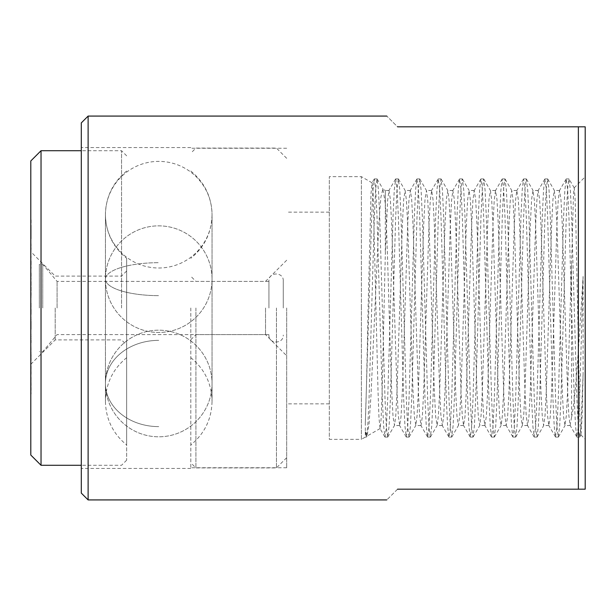 <?xml version="1.0" encoding="UTF-8"?>
<svg xmlns="http://www.w3.org/2000/svg" width="616" height="616" viewBox="0 0 616 616"><rect width="100%" height="100%" fill="white"/><g stroke="black" fill="none" stroke-linecap="round" stroke-linejoin="round"><path stroke-width="0.46" stroke-dasharray="3.08 2.31" d="M571.556 417.271C574.897 402.764 578.07 356.787 581.142 308L583.098 276.453L583.098 374.205L582.051 417.802L580.973 434.834L580.049 424.647L575.868 224.324L575.051 198.067L574.22 187.926L573.488 193.717L571.556 264.688L571.556 417.271L570.116 425.41L568.853 415.438L567.606 391.114L562.277 224.886L560.945 199.407L559.459 190.59L558.196 200.562L556.949 224.886L551.613 391.114L550.28 416.593L548.794 425.41L547.532 415.438L546.284 391.114L540.956 224.886L539.624 199.407L538.13 190.59L536.867 200.562L535.627 224.886L530.291 391.114L528.959 416.593L527.473 425.41L526.21 415.438L524.963 391.114L519.635 224.886L518.302 199.407L516.809 190.59L515.546 200.562L514.298 224.886L508.97 391.114L507.638 416.593L506.144 425.41L504.881 415.438L503.642 391.114L498.305 224.886L496.973 199.407L495.487 190.59L494.225 200.562L492.977 224.886L487.649 391.114L486.317 416.593L484.823 425.41L483.56 415.438L482.313 391.114L476.984 224.886L475.652 199.407L474.166 190.59L472.903 200.562L471.656 224.886L466.327 391.114L464.988 416.593L463.502 425.41L462.239 415.438L460.991 391.114L455.663 224.886L454.331 199.407L452.837 190.59L451.574 200.562L450.335 224.886L444.998 391.114L443.666 416.593L442.334 425.541L440.917 415.438L439.67 391.114L434.342 224.886L433.01 199.407L431.677 190.459L430.253 200.562L429.005 224.886L423.677 391.114L422.345 416.593L421.013 425.541L419.596 415.438L418.349 391.114L413.013 224.886L411.68 199.407L410.348 190.459L408.932 200.562L407.684 224.886L402.356 391.114L401.024 416.593L399.692 425.541L398.267 415.438L397.027 391.114L391.691 224.886L390.359 199.407L389.027 190.459L387.61 200.562L385.308 254.516L385.308 190.459L382.89 189.066L380.865 197.297L378.855 222.907L370.971 395.58L369.046 423.854L367.113 435.92L365.319 430.815L365.319 437.083L361.392 439.347L361.392 308L361.392 439.347L329.321 439.347L329.321 308L329.321 439.347M571.556 264.688L567.606 391.114L566.366 415.438L564.941 425.541L563.609 416.593L562.277 391.114L556.949 224.886L555.701 200.562L554.284 190.459L552.952 199.407L551.613 224.886L546.284 391.114L545.037 415.438L543.62 425.541L542.288 416.593L540.956 391.114L535.627 224.886L534.38 200.562L532.956 190.459L531.623 199.407L530.291 224.886L524.963 391.114L523.716 415.438L522.299 425.541L520.967 416.593L519.635 391.114L514.298 224.886L513.059 200.562L511.796 190.59L510.302 199.407L508.97 224.886L503.642 391.114L502.394 415.438L501.131 425.41L499.638 416.593L498.305 391.114L492.977 224.886L491.73 200.562L490.467 190.59L488.981 199.407L487.649 224.886L482.313 391.114L481.073 415.438L479.81 425.41L478.316 416.593L476.984 391.114L471.656 224.886L470.408 200.562L469.146 190.59L467.66 199.407L466.327 224.886L460.991 391.114L459.744 415.438L458.481 425.41L456.995 416.593L455.663 391.114L450.335 224.886L449.087 200.562L447.824 190.59L446.33 199.407L444.998 224.886L439.67 391.114L438.423 415.438L437.16 425.41L435.674 416.593L434.342 391.114L429.005 224.886L427.766 200.562L426.503 190.59L425.009 199.407L423.677 224.886L418.349 391.114L417.101 415.438L415.838 425.41L414.352 416.593L413.013 391.114L407.684 224.886L406.437 200.562L405.174 190.59L403.688 199.407L402.356 224.886L397.027 391.114L395.78 415.438L394.517 425.41L393.023 416.593L391.691 391.114L389.027 308C387.803 264.934 386.517 222.26 385.308 203.326L385.308 190.459L389.027 190.459M286.679 308L286.679 467.752L286.679 308M329.321 308L329.321 176.653L329.321 308M190.806 308L190.806 468.437L190.806 308M81.297 122.9L81.297 493.1M88.119 116.078L88.119 499.923M578.378 126.819L578.378 489.181L585.2 489.181L585.2 126.819L397.559 126.819C383.283 112.551 383.283 112.551 397.559 126.819M585.2 308L585.2 439.193L585.2 308M583.098 374.205L581.011 426.103L579.602 437.083L578.27 427.258L576.938 399.276L571.61 216.724L570.354 189.897L568.938 178.917L567.606 188.742L566.273 216.724L560.945 399.276L559.69 426.103L558.281 437.083L556.949 427.258L555.617 399.276L550.28 216.724L549.033 189.897L547.616 178.917L546.284 188.742L544.952 216.724L539.624 399.276L538.369 426.103L536.96 437.083L535.627 427.258L534.288 399.276L528.959 216.724L527.704 189.897L526.295 178.917L524.963 188.742L523.631 216.724L518.302 399.276L517.047 426.103L515.63 437.083L514.298 427.258L512.966 399.276L507.638 216.724L506.383 189.897L504.974 178.917L503.642 188.742L502.31 216.724L496.973 399.276L495.726 426.103L494.309 437.083L492.977 427.258L491.645 399.276L486.317 216.724L485.062 189.897L483.652 178.917L482.313 188.742L480.981 216.724L475.652 399.276L474.397 426.103L472.988 437.083L471.656 427.258L470.324 399.276L464.988 216.724L463.74 189.897L462.323 178.917L460.991 188.742L459.659 216.724L454.331 399.276L453.076 426.103L451.667 437.083L450.335 427.258L449.002 399.276L443.666 216.724L442.411 189.897L441.002 178.917L439.67 188.742L438.338 216.724L433.01 399.276L431.754 426.103L430.338 437.083L429.005 427.258L427.673 399.276L422.345 216.724L421.09 189.897L419.681 178.917L418.349 188.742L417.017 216.724L411.68 399.276L410.433 426.103L409.016 437.083L407.684 427.258L406.352 399.276L401.024 216.724L399.769 189.897L398.36 178.917L397.027 188.742L395.688 216.724L390.359 399.276L389.104 426.103L387.695 437.083L386.363 427.258L385.031 399.276L379.702 216.724L378.447 189.897L377.031 178.917L375.698 188.742L374.366 216.724L369.038 399.276L367.783 426.103L366.374 437.083L365.319 430.815L365.319 422.946C366.235 401.278 367.175 355.163 368.106 308L371.009 193.601L372.103 182.837L373.096 192.746L378.039 391.745L379.002 418.125L380.103 428.551L381.096 418.988L382.089 392.762L385.308 254.516M385.308 203.326L382.89 189.058M361.392 308L361.392 176.653L361.392 308M397.559 489.181C383.283 503.449 383.283 503.449 397.559 489.181L578.378 489.181M81.297 308L81.297 147.563L81.297 308M583.098 276.453L579.602 399.276L578.27 427.258L576.792 436.96L575.529 426.103L574.274 399.276L568.938 216.724L567.606 188.742L566.135 179.04L564.864 189.897L563.609 216.724L558.281 399.276L556.949 427.258L555.47 436.96L554.2 426.103L552.952 399.276L547.616 216.724L546.284 188.742L544.813 179.04L543.543 189.897L542.288 216.724L536.96 399.276L535.627 427.258L534.149 436.96L532.879 426.103L531.623 399.276L526.295 216.724L524.963 188.742L523.485 179.04L522.214 189.897L520.967 216.724L515.63 399.276L514.298 427.258L512.828 436.96L511.557 426.103L510.302 399.276L504.974 216.724L503.642 188.742L502.163 179.04L500.893 189.897L499.638 216.724L494.309 399.276L492.977 427.258L491.506 436.96L490.236 426.103L488.981 399.276L483.652 216.724L482.313 188.742L480.842 179.04L479.571 189.897L478.316 216.724L472.988 399.276L471.656 427.258L470.324 437.083L468.907 426.103L467.66 399.276L462.323 216.724L460.991 188.742L459.521 179.04L458.25 189.897L456.995 216.724L451.667 399.276L450.335 427.258L449.002 437.083L447.586 426.103L446.33 399.276L441.002 216.724L439.67 188.742L438.192 179.04L436.929 189.897L435.674 216.724L430.338 399.276L429.005 427.258L427.673 437.083L426.264 426.103L425.009 399.276L419.681 216.724L418.349 188.742L416.87 179.04L415.6 189.897L414.352 216.724L409.016 399.276L407.684 427.258L406.352 437.083L404.943 426.103L403.688 399.276L398.36 216.724L397.027 188.742L395.688 178.917L394.278 189.897L393.023 216.724L387.695 399.276L386.363 427.258L385.031 437.083L383.614 426.103L382.367 399.276L377.031 216.724L375.698 188.742L374.366 178.917L372.957 189.897L371.702 216.724L365.319 422.946M276.445 308L276.445 467.921L276.445 308M265.527 308L265.527 334.611L265.527 308M195.927 308L195.927 467.921L195.927 308M57.08 308L57.08 281.389L57.08 308M42.743 308L42.743 264.303L42.743 308M268.938 308L268.938 280.942L268.938 308M283.268 308L283.268 280.942L283.268 308M39.332 308L39.332 264.303L39.332 308M126.665 357.68C112.905 368.969 105.821 383.506 105.428 401.309L105.428 214.691A53.307 53.307 0 0 1 158.736 161.384A53.307 53.307 0 0 1 212.043 214.691A53.307 53.307 0 0 1 158.736 267.999A53.307 53.307 0 0 1 105.428 214.691C105.821 232.494 112.905 247.031 126.665 258.32L126.665 444.945L126.665 258.32M121.552 308L121.552 150.72L121.552 308M55.194 308L55.194 339.901L55.194 308M30.8 160.953L30.8 455.047M41.033 150.72L41.033 465.28M30.8 383.699L30.8 384.923M30.8 329.329L30.8 321.829M30.8 288.796L30.8 281.597M31.139 281.597L31.139 288.796M30.8 238.877L30.8 237.083M30.8 279.395L30.8 278.994M30.8 308L30.8 251.705L30.8 308M30.8 225.217L30.8 219.843M31.139 219.843L31.139 236.475L31.139 228.613L30.8 232.147M30.8 268.376L30.8 261.715M31.139 261.715L31.139 268.376M31.139 247.994L30.8 257.272L30.8 247.994M30.8 245.33L31.139 247.193L30.8 245.33M30.8 342.765L30.8 342.219M30.8 363.117L30.8 363.771M30.8 374.343L30.8 377.539M126.665 308L126.665 460.16L126.665 308M31.139 235.797L31.139 236.475L30.8 235.82M31.139 235.196L31.139 234.634L31.139 235.196M31.139 232.147L31.139 225.217M31.139 278.994L30.8 272.88M31.139 272.88L30.8 273.281M31.139 273.281L31.139 279.395M31.139 261.092L30.8 270.008L31.139 261.092M31.139 237.083L30.8 234.396M31.139 234.396L30.8 244.36M31.139 244.36L30.8 245.715M31.139 245.715L30.8 236.729M31.139 236.729L31.139 238.877M31.139 256.626L31.139 257.272L31.139 256.626M31.139 248.595L30.8 255.894L31.139 248.595M31.139 290.96L31.139 283.645L31.139 297.613L30.8 290.96M31.139 314.422L30.8 307.215M31.139 307.215L30.8 303.765M31.139 303.765L30.8 309.579M31.139 309.579L30.8 303.395M31.139 303.395L30.8 305.49M31.139 305.49L30.8 311.665M31.139 311.665L30.8 312.635M31.139 312.551L31.139 314.245M31.139 305.528L30.8 312.712L30.8 305.528M31.139 312.651L31.139 309.733L30.8 312.651M31.139 321.49L30.8 319.843M31.139 319.843L30.8 317.81M31.139 317.587L30.8 319.619M31.139 319.619L30.8 319.065M31.139 319.065L30.8 320.744M31.139 320.744L30.8 321.298M31.139 321.298L31.139 329.329M31.139 326.472L31.139 321.521L30.8 326.472M31.139 342.219L30.8 339.008M31.139 339.008L30.8 334.603M31.139 334.603L30.8 336.221M31.139 336.221L30.8 340.194M31.139 340.194L31.139 342.765M31.139 356.502L30.8 353.407M31.139 353.407L30.8 347.031M31.139 347.031L30.8 348.594M31.139 348.594L30.8 354.346M31.139 354.346L31.139 356.818M31.139 363.771L30.8 358.135M31.139 358.135L30.8 357.473M31.139 357.473L31.139 363.117M31.139 384.923L30.8 394.209M31.139 394.009L30.8 379.726M31.139 379.726L30.8 383.714M31.139 383.506L30.8 370.586M31.139 370.586L30.8 371.841M31.139 371.841L30.8 381.019M31.139 381.019L30.8 377.577M31.139 377.901L30.8 390.452M31.139 390.452L31.139 383.699M31.139 377.539L30.8 378.424M31.139 378.424L30.8 370.578M31.139 370.578L30.8 369.7M31.139 369.7L30.8 372.888M31.139 372.888L30.8 364.634M31.139 364.634L30.8 366.089M31.139 366.089L31.139 374.343M105.428 279.163A53.307 16.47 0 0 1 158.736 262.693A53.307 16.47 180 0 0 105.428 279.163A53.307 53.307 0 0 0 158.736 332.471A53.307 53.307 0 0 0 212.043 279.163A53.307 53.307 0 0 0 158.736 225.856A53.307 53.307 0 0 0 105.428 279.163A53.307 53.307 0 0 0 158.736 332.471A53.307 53.307 0 0 0 212.043 279.163A53.307 53.307 0 0 0 158.736 225.856A53.307 53.307 0 0 0 105.428 279.163A53.307 16.47 0 0 0 158.736 295.642A53.307 16.47 180 0 1 105.428 279.163M105.428 383.491A53.307 43.128 0 0 0 158.736 426.618A53.307 43.128 180 0 1 105.428 383.491A53.307 53.307 0 0 0 158.736 436.798A53.307 53.307 0 0 0 212.043 383.491A53.307 53.307 0 0 0 158.736 330.184A53.307 53.307 0 0 0 105.428 383.491A53.307 53.307 0 0 0 158.736 436.798A53.307 53.307 0 0 0 212.043 383.491A53.307 53.307 0 0 0 158.736 330.184A53.307 53.307 0 0 0 105.428 383.491A53.307 43.128 0 0 1 158.736 340.363A53.307 43.128 180 0 0 105.428 383.491M570.27 425.541L564.941 425.541M548.948 425.541L543.62 425.541M527.627 425.541L522.299 425.541M506.306 425.541L500.977 425.541M484.985 425.541L479.648 425.541M463.656 425.541L458.327 425.541M442.334 425.541L437.006 425.541M421.013 425.541L415.685 425.541M399.692 425.541L394.356 425.541M559.613 190.459L554.284 190.459M538.292 190.459L532.956 190.459M516.963 190.459L511.634 190.459M495.641 190.459L490.313 190.459M474.32 190.459L468.992 190.459M452.999 190.459L447.663 190.459M431.677 190.459L426.341 190.459M410.348 190.459L405.02 190.459M329.321 403.865L286.679 403.865M286.679 467.752L190.806 467.752M190.806 468.437L81.297 468.437M580.88 434.873L585.2 439.193M574.12 187.888L585.2 176.807M380.103 428.551L366.897 436.174M372.103 182.837L361.392 176.653L329.321 176.653M190.806 147.563L81.297 147.563M286.679 148.248L190.806 148.248M329.321 212.135L286.679 212.135M579.602 437.083L576.938 437.083M568.938 178.917L566.273 178.917M558.281 437.083L555.617 437.083M547.616 178.917L544.952 178.917M536.96 437.083L534.288 437.083M526.295 178.917L523.631 178.917M515.63 437.083L512.966 437.083M504.974 178.917L502.31 178.917M494.309 437.083L491.645 437.083M483.652 178.917L480.981 178.917M472.988 437.083L470.324 437.083M462.323 178.917L459.659 178.917M451.667 437.083L449.002 437.083M441.002 178.917L438.338 178.917M430.338 437.083L427.673 437.083M419.681 178.917L417.017 178.917M409.016 437.083L406.352 437.083M398.36 178.917L395.688 178.917M387.695 437.083L385.031 437.083M377.031 178.917L374.366 178.917M366.374 437.083L365.319 437.083M574.22 187.926L569.084 179.04M580.973 434.834L579.748 436.96M558.419 436.96L565.103 425.41M547.763 179.04L554.438 190.59M537.098 436.96L543.774 425.41M526.434 179.04L533.117 190.59M515.777 436.96L522.453 425.41M505.112 179.04L511.796 190.59M494.455 436.96L501.131 425.41M483.791 179.04L490.467 190.59M473.127 436.96L479.81 425.41M462.47 179.04L469.146 190.59M451.805 436.96L458.481 425.41M441.148 179.04L447.824 190.59M430.484 436.96L437.16 425.41M419.819 179.04L426.503 190.59M409.163 436.96L415.838 425.41M398.498 179.04L405.174 190.59M387.834 436.96L394.517 425.41M377.177 179.04L383.121 189.335M366.512 436.96L367.113 435.92M576.792 436.96L570.116 425.41M566.135 179.04L559.459 190.59M555.47 436.96L548.794 425.41M544.813 179.04L538.13 190.59M534.149 436.96L527.473 425.41M523.485 179.04L516.809 190.59M512.828 436.96L506.144 425.41M502.163 179.04L495.487 190.59M491.506 436.96L484.823 425.41M480.842 179.04L474.166 190.59M470.177 436.96L463.502 425.41M459.521 179.04L452.837 190.59M448.856 436.96L442.18 425.41M438.192 179.04L431.516 190.59M427.535 436.96L420.859 425.41M416.87 179.04L410.194 190.59M406.213 436.96L399.53 425.41M395.549 179.04L388.873 190.59M384.885 436.96L379.987 428.482M374.228 179.04L371.995 182.898M286.679 158.312L276.445 148.079L195.927 148.079L190.806 153.191M190.806 339.732L195.927 334.611L265.527 334.611L286.679 355.763M190.806 357.68C204.574 368.969 211.65 383.506 212.043 401.309L212.043 308L212.043 401.309C211.65 419.111 204.574 433.656 190.806 444.945M286.679 457.688L276.445 467.921L195.927 467.921L190.806 462.808M190.806 171.055C204.574 182.344 211.65 196.889 212.043 214.691L212.043 308L212.043 214.691C211.65 232.494 204.574 247.031 190.806 258.32M286.679 260.237L265.527 281.389L195.927 281.389L190.806 276.268M268.938 281.389L57.08 281.389L42.743 264.303L39.332 264.303M283.268 280.942C283.822 271.864 268.615 271.548 268.938 280.942M268.938 334.611L57.08 334.611L42.743 351.697L39.332 351.697M268.938 335.058C268.368 344.128 283.583 344.467 283.268 335.058M126.665 155.84L121.552 150.72L81.297 150.72M126.665 171.055C112.905 182.344 105.821 196.889 105.428 214.691L105.428 401.309C105.821 419.111 112.905 433.656 126.665 444.945M30.8 364.295L55.194 339.901L121.552 339.901L126.665 345.014M126.665 460.16L121.552 465.28L81.297 465.28M126.665 270.986L121.552 276.099L55.194 276.099L30.8 251.705"/><path stroke-width="0.92" d="M88.119 499.923L81.297 493.1L81.297 122.9L88.119 116.078L88.119 499.923L386.81 499.923M578.378 308L578.378 126.819L585.2 126.819L585.2 489.181L578.378 489.181L578.378 308M397.559 126.819C383.283 112.551 383.283 112.551 397.559 126.819L578.378 126.819M397.559 489.181C383.283 503.449 383.283 503.449 397.559 489.181L578.378 489.181M41.033 465.28L30.8 455.047L30.8 160.953L41.033 150.72L41.033 465.28L81.297 465.28M386.81 116.078L88.119 116.078M81.297 150.72L41.033 150.72"/></g></svg>
